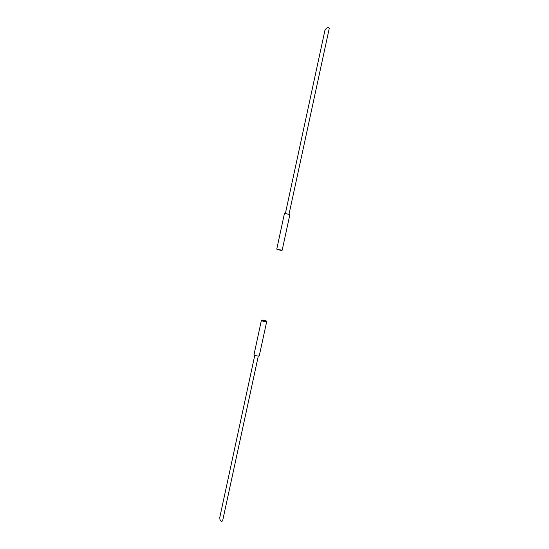 <?xml version="1.0" encoding="UTF-8"?>
<svg xmlns="http://www.w3.org/2000/svg" width="549" height="549" viewBox="0 0 549 549"><rect width="100%" height="100%" fill="white"/><g stroke="black" fill="none" stroke-linecap="round" stroke-linejoin="round"><path stroke-width="0.82" d="M281.719 250.488L277.06 249.479M285.391 213.472L284.471 213.369L276.778 249.033L277.664 249.424L282.165 250.2L289.893 214.542L289.007 214.254M284.471 213.369L289.893 214.542M329.27 28.342C328.666 27.169 327.554 27.34 325.914 28.864L324.898 30.47L285.377 213.561L288.987 214.343L329.27 28.342M262.546 320.589L261.907 320.012L266.382 320.973C266.121 321.412 264.838 321.282 262.546 320.589M261.859 320.04L261.393 320.369L262.223 320.939C264.488 321.659 265.984 321.851 266.704 321.515L266.416 321.028M263.362 320.41L264.11 320.506L263.362 320.41M265.002 320.691L263.225 320.321M263.39 320.589L264.138 320.685L263.39 320.589M265.03 320.87L263.246 320.499M261.393 320.369L254.002 354.64L254.811 355.299C257.049 356.061 258.538 356.226 259.279 355.779L266.704 321.515M258.305 356.047L222.64 520.733C221.618 521.859 220.719 521.44 219.957 519.478L219.758 517.556L254.784 355.285M281.699 250.502L282.131 250.227M277.073 249.507L276.799 249.074"/></g></svg>
